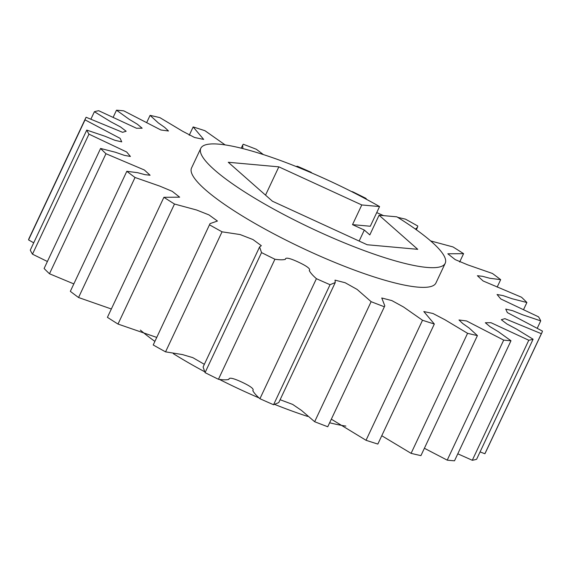 <?xml version="1.0" encoding="UTF-8"?>
<svg xmlns="http://www.w3.org/2000/svg" width="571" height="571" viewBox="0 0 571 571"><rect width="100%" height="100%" fill="white"/><g stroke="black" fill="none" stroke-linecap="round" stroke-linejoin="round"><path stroke-width="0.86" d="M361.786 204.953L379.572 206.559A135.049 25.31 25.2 0 0 200.806 148.296A135.049 25.31 25.2 0 0 257.564 199.879A135.049 25.31 25.2 0 0 445.202 263.302A135.049 25.31 25.2 0 0 396.866 216.83L379.08 215.224L369.815 234.909L364.319 230.056L352.521 224.639L361.786 204.953L278.841 166.846L228.264 162.271L272.431 201.22L367.167 244.745L417.744 249.32L379.08 215.224M200.806 148.296L191.542 167.981A135.049 25.31 25.2 0 0 248.299 219.564A135.049 25.31 25.2 0 0 435.937 282.988L445.202 263.302M140.373 330.081A135.049 25.31 25.2 0 0 154.684 341.244M173.32 353.663A135.049 25.31 25.2 0 0 182.556 359.287A135.049 25.31 25.2 0 0 204.375 371.585M351.622 191.599L352.564 191.72A252.096 47.236 25.2 0 1 365.947 198.365L366.625 199.415M376.732 212.59L383.576 215.631M397.68 217.337L405.446 219.143A252.096 47.236 25.2 0 1 417.786 226.03L417.451 227.351L415.438 229.128M296.035 166.468L297.427 166.261A252.096 47.236 25.2 0 1 311.074 172.278L311.93 173.063M242.861 148.596L242.675 145.105L243.246 144.242A252.096 47.236 25.2 0 1 256.35 149.281L263.395 154.591M189.237 135.27L193.155 126.94A252.096 47.236 25.2 0 1 204.968 130.716L225.138 144.906M146.611 122.729L150.073 115.371A252.096 47.236 25.2 0 1 159.909 117.655L182.592 131.237L194.554 137.49L203.669 139.417L193.155 126.94M113.208 117.191L116.498 110.196A252.096 47.236 25.2 0 1 123.786 110.86L160.922 130.002L168.495 130.995L164.684 127.383L158.36 122.951L150.073 115.371M90.939 119.075L94.393 111.73A252.096 47.236 25.2 0 1 98.704 110.724L136.476 128.247L142.158 128.218L137.361 124.221L129.174 119.303L116.498 110.196M33.71 242.825L28.55 239.899A252.096 47.236 25.2 0 1 29.157 238.178L85.636 118.147A252.096 47.236 25.2 0 1 86.114 117.262L122.587 132.315L126.155 131.244L120.517 126.948L110.931 121.859L94.393 111.73M28.55 239.899L85.036 119.867L120.131 138.368L121.737 141.872L114.885 140.295L104.907 136.212L86.756 130.088L30.277 250.119A252.096 47.236 25.2 0 0 32.483 254.174L47.4 261.497M32.483 254.174L88.969 134.142L126.669 152L130.416 156.461L124.335 155.348L115.428 152.25L100.596 148.46L44.11 268.491A252.096 47.236 25.2 0 0 49.477 273.759L73.83 283.908M49.477 273.759L105.963 153.727L144.37 169.994L150.094 175.247L144.955 174.655L137.64 172.692L126.819 171.307L70.333 291.338A252.096 47.236 25.2 0 0 78.548 297.52L111.345 308.99M78.548 297.52L135.034 177.481L159.823 186.132L172.256 191.342L179.658 197.173L163.906 197.302L107.419 317.333A252.096 47.236 25.2 0 0 118.004 324.064L156.518 337.34M153.214 344.97L210.035 223.618L153.214 344.97A252.096 47.236 25.2 0 0 165.554 351.857L182.427 354.57L192.82 357.646L204.347 364.327M118.004 324.064L174.49 204.025L196.588 210L208.943 214.889L217.437 221.034L210.035 223.618M205.053 372.635L261.539 252.596L259.591 246.936L203.105 366.967L205.053 372.635A252.096 47.236 25.2 0 0 218.436 379.28C223.061 379.965 226.551 380.008 228.892 379.408C228.85 377.174 233.218 378.102 242.011 382.192C250.783 386.331 254.373 389.129 252.789 390.6C253.952 392.848 256.329 395.553 259.926 398.722A252.096 47.236 25.2 0 0 273.573 404.739L278.769 402.576L335.256 282.538L330.052 284.708L273.573 404.739M165.554 351.857L222.04 231.819L240.105 234.553L252.953 239.542L261.34 245.68L259.591 246.936M218.436 379.28L274.915 259.241C279.547 259.933 283.03 259.976 285.379 259.37C285.336 257.136 289.704 258.063 298.497 262.16C307.269 266.293 310.86 269.098 309.268 270.568C310.438 272.817 312.815 275.522 316.413 278.684L259.926 398.722M280.111 399.721L292.666 404.411L301.467 410.406L314.65 421.719A252.096 47.236 25.2 0 0 327.754 426.758L384.811 305.856L327.754 426.758M314.65 421.719L371.129 301.681L357.111 289.418L345.155 282.731L335.027 280.14L335.256 282.538M331.451 419.242L366.032 440.284A252.096 47.236 25.2 0 0 377.845 444.06L434.331 324.021L423.81 311.552L432.932 313.479L444.895 319.724L467.578 333.314L411.091 453.345A252.096 47.236 25.2 0 0 420.927 455.629L477.413 335.591L469.126 328.018L462.796 323.579L458.991 319.974L466.564 320.959L503.701 340.109L447.214 460.14A252.096 47.236 25.2 0 0 454.502 460.804L510.981 340.766L498.312 331.658L490.125 326.748L485.329 322.751L491.01 322.715L528.782 340.237L472.296 460.276A252.096 47.236 25.2 0 0 476.607 459.27L533.093 339.238L516.555 329.103L506.969 324.014L501.324 319.724L504.892 318.654L541.365 333.707L484.886 453.738A252.096 47.236 25.2 0 0 485.364 452.853L541.843 332.822A252.096 47.236 25.2 0 0 542.45 331.101L507.348 312.601L505.749 309.097L512.601 310.674L522.579 314.757L540.723 320.881L537.29 328.175M366.032 440.284L422.511 320.252L403.511 306.977L391.863 300.596L381.756 297.991L384.811 305.856M381.763 435.73L411.091 453.345M424.389 448.271L447.214 460.14M457.792 453.809L472.296 460.276M480.061 451.925L484.886 453.738M523.6 309.503L526.89 302.509L512.059 298.719L503.151 295.621L497.07 294.5L500.81 298.968L538.517 316.826A252.096 47.236 25.2 0 1 540.723 320.881M497.17 287.092L500.667 279.662L489.847 278.277L482.524 276.307L477.392 275.714L483.109 280.968L521.523 297.241A252.096 47.236 25.2 0 1 526.89 302.509M459.655 262.01L463.581 253.667L447.821 253.795L455.23 259.627L467.656 264.837L492.452 273.48A252.096 47.236 25.2 0 1 500.667 279.662M430.627 240.919L452.996 246.936A252.096 47.236 25.2 0 1 463.581 253.667M85.636 118.147A252.096 47.236 25.2 0 0 85.036 119.867M86.756 130.088A252.096 47.236 25.2 0 0 88.969 134.142M100.596 148.46A252.096 47.236 25.2 0 0 105.963 153.727M126.819 171.307A252.096 47.236 25.2 0 0 135.034 177.481M163.906 197.302A252.096 47.236 25.2 0 0 174.49 204.025M209.693 224.931A252.096 47.236 25.2 0 0 222.04 231.819M261.539 252.596A252.096 47.236 25.2 0 0 274.915 259.241M316.413 278.684A252.096 47.236 25.2 0 0 330.052 284.708M371.129 301.681A252.096 47.236 25.2 0 0 384.24 306.727M422.511 320.252A252.096 47.236 25.2 0 0 434.331 324.021M467.578 333.314A252.096 47.236 25.2 0 0 477.413 335.591M503.701 340.109A252.096 47.236 25.2 0 0 510.981 340.766M528.782 340.237A252.096 47.236 25.2 0 0 533.093 339.238M541.365 333.707A252.096 47.236 25.2 0 0 541.843 332.822M219.378 379.401A135.049 25.31 25.2 0 0 259.07 397.937M274.965 404.532A135.049 25.31 25.2 0 0 307.605 416.409M329.774 422.811A135.049 25.31 25.2 0 0 345.862 426.094M379.572 206.559L370.308 226.244L352.521 224.639M359.145 241.062L364.319 230.056M265.529 195.139L278.841 166.846M241.226 148.189L242.675 145.105M416.316 229.756L417.451 227.351"/></g></svg>
